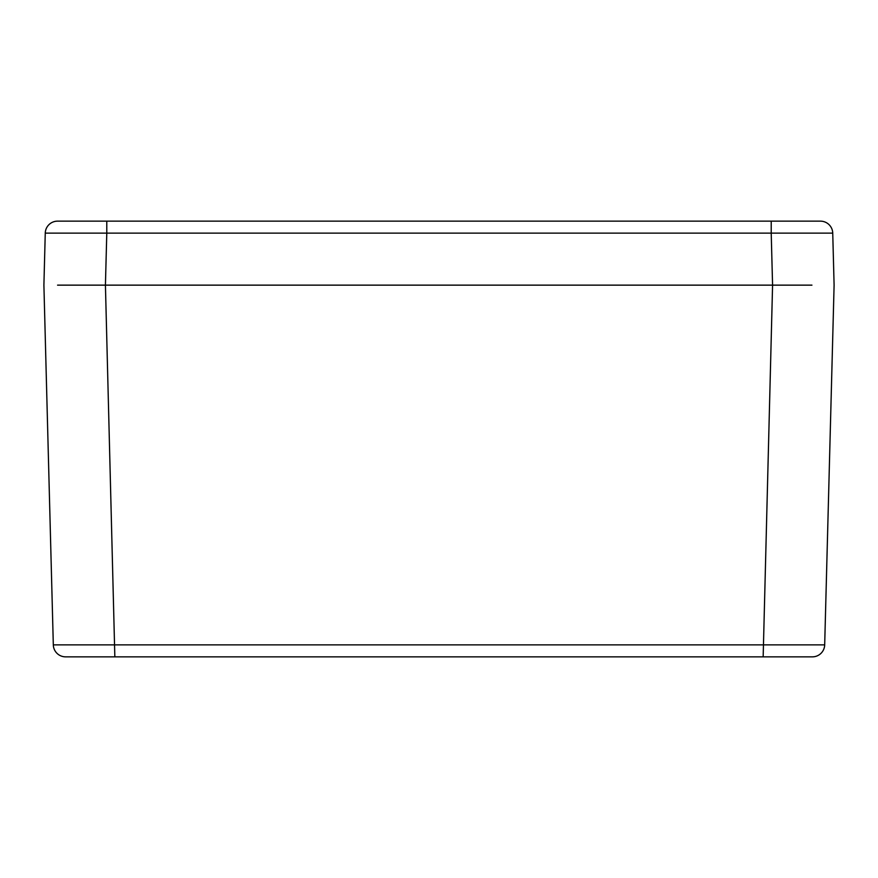 <?xml version="1.0" encoding="UTF-8"?>
<svg xmlns="http://www.w3.org/2000/svg" width="878" height="878" viewBox="0 0 878 878"><rect width="100%" height="100%" fill="white"/><g stroke="black" fill="none" stroke-linecap="round" stroke-linejoin="round"><path stroke-width="1.32" d="M811.941 285.141L789.794 285.141L811.941 285.141M57.564 285.141L88.206 285.141L57.564 285.141M789.794 285.141L88.206 285.141M812.38 656.854A12.303 12.303 0 0 0 824.683 644.869L834.1 285.141L832.739 233.131L771.213 233.131L772.574 285.141L105.426 285.141L106.787 233.131L45.261 233.131L43.9 285.141L53.317 644.869L824.683 644.869A12.303 12.303 0 0 1 812.38 656.854L65.62 656.854A12.303 12.303 0 0 1 53.317 644.869M832.739 233.131A12.303 12.303 0 0 0 820.436 221.146L57.564 221.146A12.303 12.303 0 0 0 45.261 233.131M771.213 221.146L771.213 233.131L106.787 233.131L106.787 221.146M772.574 285.141L763.158 656.854M105.426 285.141L114.842 656.854"/></g></svg>
